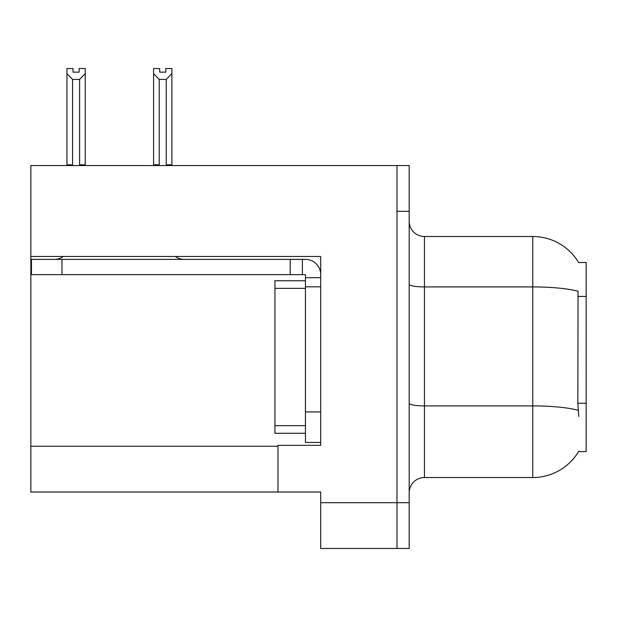 <?xml version="1.0" encoding="UTF-8"?>
<svg xmlns="http://www.w3.org/2000/svg" width="617" height="617" viewBox="0 0 617 617"><rect width="100%" height="100%" fill="white"/><g stroke="black" fill="none" stroke-linecap="round" stroke-linejoin="round"><path stroke-width="0.93" d="M30.85 256.479L320.701 256.479L320.701 411.932L305.446 411.932L305.446 442.443L320.701 442.443L320.701 411.932L320.701 445.343L277.989 445.343L277.989 492.027L30.85 492.027L30.85 165.557L396.986 165.557L396.986 548.467L320.701 548.467L320.701 502.701L396.986 502.701L396.986 548.467L409.187 548.467L409.187 502.701L396.986 502.701L396.986 211.322L409.187 211.322L409.187 502.701M277.989 492.027L320.701 492.027L320.701 502.701M578.661 262.618A53.394 53.394 0 0 0 532.756 236.496A53.394 53.394 0 0 1 578.661 262.618L586.15 262.426L586.15 451.598L578.545 451.598L578.815 451.143A53.394 53.394 0 0 1 532.756 477.527A53.394 53.394 0 0 0 578.545 451.598M409.187 492.79A15.255 15.255 0 0 1 424.442 477.527L532.756 477.527L532.756 236.496A53.394 53.394 0 0 1 578.545 262.426A53.394 53.394 0 0 0 532.756 236.496L424.442 236.496A15.255 15.255 0 0 1 409.187 221.241A15.255 15.255 0 0 0 424.442 236.496L424.442 477.527M578.815 416.506L577.836 403.256L578.052 291.286A53.394 9.27 180 0 0 532.756 286.92L424.442 286.92A15.255 2.645 -0 0 1 409.187 284.267M396.986 165.557L409.187 165.557L409.187 211.322M166.999 165.557L166.251 164.793L166.251 79.423L159.24 79.423L153.587 73.608L153.587 68.533L159.695 68.533L159.695 72.15L165.796 72.15L159.695 72.15M165.796 72.15L165.796 68.533L171.896 68.533L171.896 73.608L166.251 79.423M166.251 164.793L171.896 164.793L171.896 165.557L171.896 73.608M159.24 79.423L159.24 164.793L158.484 165.557M159.24 164.793L153.587 164.793L153.587 73.608L153.587 165.557M79.146 72.15L73.037 72.15L79.146 72.15L79.146 68.533L85.246 68.533L85.246 73.608L79.601 79.423L72.59 79.423L72.59 164.793L66.937 164.793L66.937 73.608L72.59 79.423M66.937 73.608L66.937 68.533L73.037 68.533L73.037 72.15M72.59 164.793L71.834 165.557M85.246 73.608L85.246 164.793L79.601 164.793L79.601 79.423M80.349 165.557L79.601 164.793M85.246 164.793L85.246 165.557M153.587 73.608L153.587 164.793M63.289 256.479A15.255 15.255 0 0 1 54.342 259.379M175.375 256.479A15.255 15.255 0 0 0 184.321 259.379M320.701 277.681L305.446 277.681L305.446 274.634L31.459 274.634L31.459 259.379L305.446 259.379A15.255 15.255 0 0 1 320.701 274.642M305.446 442.443L320.701 442.443M302.392 274.634L302.392 259.379M320.701 286.836L305.446 286.836L305.446 277.681M305.446 411.932L305.446 280.735L274.935 280.735L274.935 433.288L305.446 433.288M290.191 274.634L290.191 259.379M30.85 446.261L277.989 446.261M586.15 296.469L577.836 296.469M586.15 403.256L577.836 403.256M578.222 410.32A53.394 9.27 180 0 0 532.756 405.909L424.442 405.909A15.255 2.645 0 0 1 409.187 403.263M61.97 274.634L61.97 259.379M274.935 425.661L305.446 425.661M274.935 288.363L305.446 288.363"/></g></svg>
